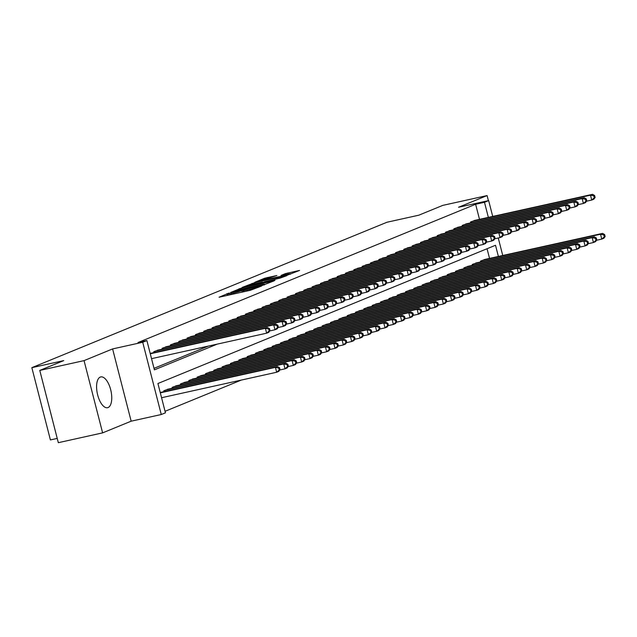 <?xml version="1.0" encoding="UTF-8"?>
<svg xmlns="http://www.w3.org/2000/svg" width="637" height="637" viewBox="0 0 637 637"><rect width="100%" height="100%" fill="white"/><g stroke="black" fill="none" stroke-linecap="round" stroke-linejoin="round"><path stroke-width="0.96" d="M228.611 293.211L219.048 297.232L250.341 290.297L261.592 286.021L258.033 287.016A6.346 0.43 -14.4 0 1 249.855 289.325L247.244 289.899A6.346 0.43 -14.4 0 1 243.716 290.408A6.346 0.43 -14.4 0 1 244.297 290.058L241.861 290.599A6.346 0.43 -14.4 0 1 233.683 292.901L231.072 293.482A6.346 0.43 -14.4 0 1 227.544 293.983A6.346 0.43 -14.4 0 1 228.126 293.641L229.384 293.108L228.611 293.211M100.256 377.08A15.766 6.943 77.5 0 0 97.525 394.391A15.766 6.943 77.5 0 0 107.581 407.704A15.766 6.943 77.5 0 0 108.083 407.545A15.766 6.943 77.5 0 0 110.814 390.226A15.766 6.943 77.5 0 0 100.765 376.921A15.766 6.943 77.5 0 0 100.256 377.08M276.896 275.518L264.642 278.234L254.8 282.295L287.207 275.208L299.597 270.422L285.328 273.647L281.021 275.447L290.329 273.703L283.003 275.917L259.45 280.901L276.896 275.518M479.502 219.351L475.632 204.262L484.486 202.303L488.651 200.591L492.719 216.421M39.773 370.423L84.06 360.622L102.613 432.873L58.325 442.683L39.773 370.423L63.74 360.606L31.85 367.668L386.954 222.249L418.835 215.187L442.803 205.377L487.09 195.567L458.536 207.264L488.651 200.591M102.613 432.873L131.158 421.184L112.606 348.925L84.06 360.622M112.606 348.925L142.72 342.26L146.892 340.556L154.409 369.85L217.217 344.123M475.632 204.262L138.03 342.515L146.892 340.556M241.749 287.932L230.459 292.558L261.759 285.623L274.149 280.845L241.749 287.932L242.012 288.959M242.259 287.391L254.474 282.717L286.873 275.63L280.001 278.154L264.753 281.681L261.831 282.916L275.001 280.296L242.291 287.51M488.396 200.655L487.09 195.567M158.82 349.936L153.756 351.72L153.971 352.579M167.157 346.52L162.093 348.312L162.308 349.164M175.494 343.104L170.429 344.896L170.644 345.748M183.83 339.696L178.766 341.48L178.981 342.332M192.167 336.28L187.095 338.072L187.318 338.924M200.504 332.864L195.432 334.656L195.655 335.508M208.84 329.456L203.768 331.24L203.991 332.092M217.177 326.04L212.105 327.824L212.328 328.684M225.506 322.625L220.442 324.416L220.657 325.268M233.843 319.209L228.779 321L228.994 321.852M242.179 315.801L237.115 317.584L237.33 318.436M250.516 312.385L245.452 314.176L245.667 315.028M258.853 308.969L253.781 310.76L254.004 311.612M267.19 305.561L262.118 307.345L262.34 308.197M275.526 302.145L270.454 303.929L270.677 304.789M283.855 298.729L278.791 300.521L279.014 301.373M292.192 295.313L287.128 297.105L287.343 297.957M300.529 291.905L295.464 293.689L295.679 294.541M308.865 288.489L303.801 290.281L304.016 291.133M317.202 285.073L312.13 286.865L312.353 287.717M325.539 281.665L320.467 283.449L320.69 284.301M333.876 278.25L328.803 280.033L329.026 280.893M342.212 274.834L337.14 276.625L337.363 277.477M350.541 271.418L345.477 273.209L345.692 274.061M358.878 268.01L353.814 269.793L354.029 270.653M367.215 264.594L362.15 266.385L362.365 267.237M375.551 261.178L370.487 262.97L370.702 263.822M383.888 257.77L378.816 259.554L379.039 260.406M392.225 254.354L387.153 256.146L387.376 256.998M400.562 250.938L395.489 252.73L395.712 253.582M408.898 247.522L403.826 249.314L404.049 250.166M417.227 244.114L412.163 245.898L412.378 246.758M425.564 240.698L420.5 242.49L420.715 243.342M433.901 237.282L428.836 239.074L429.051 239.926M442.237 233.875L437.173 235.658L437.388 236.51M450.574 230.459L445.502 232.25L445.725 233.102M458.911 227.043L453.839 228.834L454.062 229.686M467.247 223.635L462.175 225.418L462.398 226.27M154.027 368.337L208.363 346.09M470.735 222.862L470.512 222.002L475.584 220.219M165.055 411.303L241.335 380.066M489.534 258.407L487.05 248.733M164.004 391.636L163.781 390.784L168.853 388.992M172.34 388.22L172.117 387.368L177.19 385.576M180.677 384.812L180.454 383.952L185.526 382.168M189.014 381.396L188.791 380.544L193.863 378.752M197.343 377.98L197.128 377.128L202.192 375.336M205.679 374.564L205.464 373.712L210.528 371.928M214.016 371.156L213.801 370.304L218.865 368.512M222.353 367.74L222.138 366.888L227.202 365.097M230.69 364.324L230.467 363.472L235.539 361.681M239.026 360.916L238.803 360.056L243.875 358.273M247.363 357.5L247.14 356.648L252.212 354.857M255.7 354.084L255.477 353.232L260.541 351.441M264.029 350.668L263.814 349.817L268.878 348.033M272.365 347.261L272.15 346.409L277.214 344.617M280.702 343.845L280.487 342.993L285.551 341.201M289.039 340.429L288.816 339.577L293.888 337.793M297.375 337.021L297.153 336.161L302.225 334.377M305.712 333.605L305.489 332.753L310.561 330.961M314.049 330.189L313.826 329.337L318.898 327.545M322.378 326.773L322.163 325.921L327.227 324.137M330.714 323.365L330.499 322.513L335.564 320.722M339.051 319.949L338.836 319.097L343.9 317.306M347.388 316.533L347.173 315.681L352.237 313.898M355.725 313.125L355.502 312.265L360.574 310.482M364.061 309.709L363.838 308.857L368.911 307.066M372.398 306.293L372.175 305.442L377.247 303.65M380.735 302.878L380.512 302.026L385.584 300.242M389.064 299.47L388.849 298.618L393.913 296.826M397.4 296.054L397.185 295.202L402.25 293.41M405.737 292.638L405.522 291.786L410.586 290.002M414.074 289.23L413.859 288.37L418.923 286.586M422.411 285.814L422.188 284.962L427.26 283.17M430.747 282.398L430.524 281.546L435.597 279.754M439.084 278.982L438.861 278.13L443.933 276.347M447.421 275.574L447.198 274.722L452.27 272.931M455.75 272.158L455.535 271.306L460.599 269.515M464.086 268.742L463.871 267.89L468.936 266.107M472.423 265.334L472.208 264.482L477.272 262.691M480.76 261.918L480.545 261.066L485.609 259.275M31.85 367.668L50.403 439.928L57.226 438.415M498.389 256.448L495.514 245.269L157.92 383.514L165.445 412.816L161.272 414.52L142.72 342.26M131.158 421.184L161.272 414.52M498.261 237.999L502.744 255.485M488.364 217.384L484.486 202.303M232.871 291.698L263.965 284.588A6.346 0.43 -14.4 0 0 264.554 284.245A6.346 0.43 -14.4 0 0 261.019 284.747L242.243 288.903A6.346 0.43 -14.4 0 0 234.058 291.213L232.871 291.698M254.139 283.879L246.814 286.093L249.76 285.671L257.022 284.062L262.5 282.111L254.139 283.879M280.057 369.675L279.555 367.716L278.719 368.059L279.221 370.009L280.057 369.675L278.759 371.387L276.673 372.247L275.415 367.358L277.501 366.506L160.221 392.472M161.567 397.727L276.673 372.247L279.221 370.009M160.317 392.846L275.415 367.358L278.719 368.059M277.501 366.506L279.555 367.716M270.032 330.611L269.531 328.66L268.695 329.003L269.196 330.953L270.032 330.611L268.726 332.331L266.64 333.183L265.39 328.302L150.284 353.782M268.695 329.003L265.39 328.302L267.476 327.45L150.189 353.416M269.196 330.953L266.64 333.183L151.542 358.663M269.531 328.66L267.476 327.45M288.394 366.259L287.892 364.308L287.056 364.643L287.558 366.601L288.394 366.259L287.088 367.979L285.01 368.831L283.752 363.95L285.838 363.098L167.324 389.334M279.826 369.978L285.01 368.831L287.558 366.601M165.246 390.186L283.752 363.95L287.056 364.643M285.838 363.098L287.892 364.308M296.731 362.843L296.229 360.892L295.393 361.235L295.894 363.186L296.731 362.843L295.425 364.563L293.346 365.415L292.088 360.534L294.175 359.682L175.661 385.918M288.163 366.562L293.346 365.415L295.894 363.186M173.575 386.77L292.088 360.534L295.393 361.235M294.175 359.682L296.229 360.892M305.067 359.427L304.566 357.476L303.73 357.819L304.231 359.77L305.067 359.427L303.761 361.147L301.675 361.999L300.425 357.118L302.511 356.266L183.997 382.503M296.5 363.154L301.675 361.999L304.231 359.77M181.911 383.355L300.425 357.118L303.73 357.819M302.511 356.266L304.566 357.476M313.404 356.019L312.902 354.061L312.066 354.403L312.568 356.362L313.404 356.019L312.098 357.739L310.012 358.591L308.762 353.71L310.848 352.85L192.334 379.087M304.836 359.738L310.012 358.591L312.568 356.362M190.248 379.947L308.762 353.71L312.066 354.403M310.848 352.85L312.902 354.061M278.361 327.195L277.859 325.244L277.031 325.587L277.533 327.537L278.361 327.195L277.063 328.915L274.977 329.767L273.727 324.886L155.213 351.122M277.031 325.587L273.727 324.886L275.813 324.034L157.299 350.27M277.533 327.537L274.977 329.767L269.793 330.922M277.859 325.244L275.813 324.034M286.698 323.787L286.196 321.836L285.368 322.171L285.87 324.129L286.698 323.787L285.4 325.507L283.314 326.359L282.064 321.478L163.55 347.714M285.368 322.171L282.064 321.478L284.142 320.618L165.636 346.854M285.87 324.129L283.314 326.359L278.13 327.506M286.196 321.836L284.142 320.618M295.035 320.371L294.533 318.42L293.697 318.763L294.198 320.714L295.035 320.371L293.737 322.091L291.65 322.943L290.4 318.062L171.886 344.298M293.697 318.763L290.4 318.062L292.479 317.21L173.973 343.447M294.198 320.714L291.65 322.943L286.467 324.09M294.533 318.42L292.479 317.21M303.371 316.955L302.87 315.004L302.034 315.347L302.535 317.298L303.371 316.955L302.073 318.675L299.987 319.527L298.729 314.646L180.223 340.883M302.034 315.347L298.729 314.646L300.815 313.794L182.301 340.031M302.535 317.298L299.987 319.527L294.804 320.674M302.87 315.004L300.815 313.794M321.733 352.603L321.231 350.653L320.403 350.995L320.905 352.946L321.733 352.603L320.435 354.323L318.349 355.175L317.099 350.294L319.177 349.442L200.671 375.679M313.165 356.322L318.349 355.175L320.905 352.946M198.585 376.531L317.099 350.294L320.403 350.995M319.177 349.442L321.231 350.653M311.708 313.547L311.206 311.589L310.37 311.931L310.872 313.89L311.708 313.547L310.402 315.259L308.324 316.119L307.066 311.23L188.56 337.475M310.37 311.931L307.066 311.23L309.152 310.378L190.638 336.615M310.872 313.89L308.324 316.119L303.14 317.266M311.206 311.589L309.152 310.378M330.07 349.187L329.568 347.237L328.74 347.579L329.241 349.53L330.07 349.187L328.772 350.907L326.685 351.759L325.435 346.878L327.514 346.026L209.008 372.263M321.502 352.906L326.685 351.759L329.241 349.53M206.921 373.115L325.435 346.878L328.74 347.579M327.514 346.026L329.568 347.237M320.045 310.131L319.543 308.181L318.707 308.523L319.209 310.474L320.045 310.131L318.739 311.851L316.661 312.703L315.403 307.822L196.889 334.059M318.707 308.523L315.403 307.822L317.489 306.97L198.975 333.207M319.209 310.474L316.661 312.703L311.477 313.85M319.543 308.181L317.489 306.97M338.406 345.78L337.905 343.821L337.069 344.163L337.57 346.114L338.406 345.78L337.108 347.491L335.022 348.351L333.772 343.462L335.85 342.61L217.344 368.847M329.839 349.498L335.022 348.351L337.57 346.114M215.258 369.699L333.772 343.462L337.069 344.163M335.85 342.61L337.905 343.821M328.381 306.716L327.88 304.765L327.044 305.107L327.545 307.058L328.381 306.716L327.076 308.435L324.989 309.287L323.739 304.406L205.225 330.643M327.044 305.107L323.739 304.406L325.825 303.554L207.312 329.791M327.545 307.058L324.989 309.287L319.814 310.434M327.88 304.765L325.825 303.554M346.743 342.364L346.241 340.413L345.405 340.755L345.907 342.706L346.743 342.364L345.445 344.084L343.359 344.935L342.101 340.054L344.187 339.202L225.673 365.439M338.175 346.082L343.359 344.935L345.907 342.706M223.595 366.291L342.101 340.054L345.405 340.755M344.187 339.202L346.241 340.413M336.718 303.308L336.217 301.349L335.38 301.691L335.882 303.642L336.718 303.308L335.412 305.019L333.326 305.879L332.076 300.99L213.562 327.227M335.38 301.691L332.076 300.99L334.162 300.138L215.648 326.375M335.882 303.642L333.326 305.879L328.151 307.026M336.217 301.349L334.162 300.138M355.08 338.948L354.578 336.997L353.742 337.339L354.244 339.29L355.08 338.948L353.774 340.668L351.696 341.52L350.438 336.639L352.524 335.787L234.01 362.023M346.512 342.666L351.696 341.52L354.244 339.29M231.932 362.875L350.438 336.639L353.742 337.339M352.524 335.787L354.578 336.997M345.047 299.892L344.545 297.941L343.717 298.275L344.219 300.234L345.047 299.892L343.749 301.612L341.663 302.464L340.413 297.583L221.899 323.819M343.717 298.275L340.413 297.583L342.491 296.723L223.985 322.967M344.219 300.234L341.663 302.464L336.479 303.61M344.545 297.941L342.491 296.723M363.416 335.532L362.915 333.581L362.079 333.923L362.58 335.874L363.416 335.532L362.111 337.252L360.032 338.104L358.774 333.223L360.861 332.371L242.347 358.607M354.849 339.258L360.032 338.104L362.58 335.874M240.26 359.459L358.774 333.223L362.079 333.923M360.861 332.371L362.915 333.581M353.384 296.476L352.882 294.525L352.054 294.867L352.556 296.818L353.384 296.476L352.086 298.196L350 299.048L348.75 294.167L230.236 320.403M352.054 294.867L348.75 294.167L350.828 293.315L232.322 319.551M352.556 296.818L350 299.048L344.816 300.194M352.882 294.525L350.828 293.315M371.753 332.124L371.252 330.173L370.416 330.507L370.917 332.466L371.753 332.124L370.447 333.844L368.361 334.696L367.111 329.815L369.197 328.955L250.683 355.191M363.186 335.842L368.361 334.696L370.917 332.466M248.597 356.051L367.111 329.815L370.416 330.507M369.197 328.955L371.252 330.173M361.72 293.06L361.219 291.109L360.383 291.451L360.884 293.402L361.72 293.06L360.423 294.78L358.336 295.632L357.078 290.751L238.572 316.987M360.383 291.451L357.078 290.751L359.164 289.899L240.659 316.135M360.884 293.402L358.336 295.632L353.153 296.778M361.219 291.109L359.164 289.899M380.082 328.708L379.588 326.757L378.752 327.1L379.254 329.05L380.082 328.708L378.784 330.428L376.698 331.28L375.448 326.399L377.534 325.547L259.02 351.783M371.522 332.426L376.698 331.28L379.254 329.05M256.934 352.635L375.448 326.399L378.752 327.1M377.534 325.547L379.588 326.757M370.057 289.652L369.556 287.693L368.719 288.035L369.221 289.994L370.057 289.652L368.759 291.372L366.673 292.224L365.415 287.343L246.909 313.579M368.719 288.035L365.415 287.343L367.501 286.483L248.987 312.719M369.221 289.994L366.673 292.224L361.49 293.37M369.556 287.693L367.501 286.483M378.394 286.236L377.892 284.285L377.056 284.628L377.558 286.578L378.394 286.236L377.088 287.956L375.01 288.808L373.752 283.927L255.246 310.163M377.056 284.628L373.752 283.927L375.838 283.075L257.324 309.311M377.558 286.578L375.01 288.808L369.826 289.954M377.892 284.285L375.838 283.075M386.731 282.82L386.229 280.869L385.393 281.212L385.895 283.162L386.731 282.82L385.425 284.54L383.347 285.392L382.089 280.511L263.575 306.747M385.393 281.212L382.089 280.511L384.175 279.659L265.661 305.895M385.895 283.162L383.347 285.392L378.163 286.539M386.229 280.869L384.175 279.659M388.419 325.292L387.917 323.341L387.089 323.684L387.591 325.634L388.419 325.292L387.121 327.012L385.035 327.864L383.785 322.983L385.863 322.131L267.357 348.367M379.851 329.01L385.035 327.864L387.591 325.634M265.271 349.219L383.785 322.983L387.089 323.684M385.863 322.131L387.917 323.341M396.755 321.884L396.254 319.925L395.426 320.268L395.927 322.226L396.755 321.884L395.458 323.596L393.371 324.456L392.121 319.567L394.199 318.715L275.694 344.951M388.188 325.603L393.371 324.456L395.927 322.226M273.607 345.811L392.121 319.567L395.426 320.268M394.199 318.715L396.254 319.925M405.092 318.468L404.591 316.517L403.754 316.86L404.256 318.811L405.092 318.468L403.794 320.188L401.708 321.04L400.45 316.159L402.536 315.307L284.03 341.543M396.525 322.187L401.708 321.04L404.256 318.811M281.944 342.395L400.45 316.159L403.754 316.86M402.536 315.307L404.591 316.517M395.067 279.412L394.566 277.453L393.73 277.796L394.231 279.747L395.067 279.412L393.762 281.124L391.675 281.984L390.425 277.095L271.911 303.331M393.73 277.796L390.425 277.095L392.511 276.243L273.998 302.479M394.231 279.747L391.675 281.984L386.5 283.131M394.566 277.453L392.511 276.243M413.429 315.052L412.927 313.101L412.091 313.444L412.593 315.395L413.429 315.052L412.123 316.772L410.045 317.624L408.787 312.743L410.873 311.891L292.359 338.128M404.861 318.771L410.045 317.624L412.593 315.395M290.281 338.98L408.787 312.743L412.091 313.444M410.873 311.891L412.927 313.101M403.396 275.996L402.903 274.045L402.066 274.38L402.568 276.339L403.396 275.996L402.098 277.716L400.012 278.568L398.762 273.687L280.248 299.923M402.066 274.38L398.762 273.687L400.848 272.827L282.334 299.072M402.568 276.339L400.012 278.568L394.836 279.715M402.903 274.045L400.848 272.827M421.766 311.644L421.264 309.686L420.428 310.028L420.93 311.979L421.766 311.644L420.46 313.356L418.382 314.216L417.124 309.327L419.21 308.475L300.696 334.712M413.198 315.363L418.382 314.216L420.93 311.979M298.618 335.564L417.124 309.327L420.428 310.028M419.21 308.475L421.264 309.686M411.733 272.58L411.231 270.629L410.403 270.972L410.905 272.923L411.733 272.58L410.435 274.3L408.349 275.152L407.099 270.271L288.585 296.508M410.403 270.972L407.099 270.271L409.177 269.419L290.671 295.656M410.905 272.923L408.349 275.152L403.165 276.299M411.231 270.629L409.177 269.419M430.102 308.228L429.601 306.278L428.765 306.612L429.266 308.571L430.102 308.228L428.797 309.948L426.718 310.8L425.46 305.919L427.546 305.059L309.033 331.304M421.535 311.947L426.718 310.8L429.266 308.571M306.946 332.156L425.46 305.919L428.765 306.612M427.546 305.059L429.601 306.278M420.07 269.164L419.568 267.214L418.74 267.556L419.242 269.507L420.07 269.164L418.772 270.884L416.686 271.736L415.435 266.855L296.922 293.092M418.74 267.556L415.435 266.855L417.514 266.003L299.008 292.24M419.242 269.507L416.686 271.736L411.502 272.883M419.568 267.214L417.514 266.003M438.439 304.812L437.938 302.862L437.101 303.204L437.603 305.155L438.439 304.812L437.133 306.532L435.047 307.384L433.797 302.503L435.883 301.651L317.369 327.888M429.871 308.531L435.047 307.384L437.603 305.155M315.283 328.74L433.797 302.503L437.101 303.204M435.883 301.651L437.938 302.862M428.406 265.756L427.905 263.798L427.069 264.14L427.57 266.099L428.406 265.756L427.108 267.476L425.022 268.328L423.764 263.447L305.258 289.684M427.069 264.14L423.764 263.447L425.85 262.587L307.345 288.824M427.57 266.099L425.022 268.328L419.839 269.475M427.905 263.798L425.85 262.587M446.768 301.397L446.266 299.446L445.438 299.788L445.94 301.739L446.768 301.397L445.47 303.116L443.384 303.968L442.134 299.087L444.22 298.235L325.706 324.472M438.208 305.115L443.384 303.968L445.94 301.739M323.62 325.324L442.134 299.087L445.438 299.788M444.22 298.235L446.266 299.446M436.743 262.34L436.241 260.39L435.405 260.732L435.907 262.683L436.743 262.34L435.437 264.06L433.359 264.912L432.101 260.031L313.595 286.268M435.405 260.732L432.101 260.031L434.187 259.179L315.673 285.416M435.907 262.683L433.359 264.912L428.175 266.059M436.241 260.39L434.187 259.179M455.105 297.989L454.603 296.03L453.775 296.372L454.277 298.331L455.105 297.989L453.807 299.709L451.721 300.56L450.47 295.679L452.549 294.82L334.043 321.056M446.537 301.707L451.721 300.56L454.277 298.331M331.957 321.916L450.47 295.679L453.775 296.372M452.549 294.82L454.603 296.03M445.08 258.925L444.578 256.974L443.742 257.316L444.244 259.267L445.08 258.925L443.774 260.644L441.696 261.496L440.438 256.615L321.932 282.852M443.742 257.316L440.438 256.615L442.524 255.763L324.01 282M444.244 259.267L441.696 261.496L436.512 262.643M444.578 256.974L442.524 255.763M463.441 294.573L462.94 292.622L462.112 292.964L462.613 294.915L463.441 294.573L462.144 296.293L460.057 297.145L458.807 292.264L460.885 291.412L342.38 317.648M454.874 298.291L460.057 297.145L462.613 294.915M340.293 318.5L458.807 292.264L462.112 292.964M460.885 291.412L462.94 292.622M453.417 255.517L452.915 253.558L452.079 253.9L452.581 255.851L453.417 255.517L452.111 257.229L450.033 258.089L448.774 253.2L330.261 279.436M452.079 253.9L448.774 253.2L450.861 252.348L332.347 278.584M452.581 255.851L450.033 258.089L444.849 259.235M452.915 253.558L450.861 252.348M471.778 291.157L471.276 289.206L470.44 289.548L470.942 291.499L471.778 291.157L470.48 292.877L468.394 293.729L467.136 288.848L469.222 287.996L350.716 314.232M463.21 294.875L468.394 293.729L470.942 291.499M348.63 315.084L467.136 288.848L470.44 289.548M469.222 287.996L471.276 289.206M480.115 287.749L479.613 285.79L478.777 286.132L479.279 288.083L480.115 287.749L478.809 289.461L476.731 290.321L475.473 285.432L477.559 284.58L359.045 310.816M471.547 291.467L476.731 290.321L479.279 288.083M356.967 311.668L475.473 285.432L478.777 286.132M477.559 284.58L479.613 285.79M488.452 284.333L487.95 282.382L487.114 282.717L487.616 284.675L488.452 284.333L487.146 286.053L485.068 286.905L483.809 282.024L485.896 281.164L367.382 307.408M479.884 288.051L485.068 286.905L487.616 284.675M365.304 308.26L483.809 282.024L487.114 282.717M485.896 281.164L487.95 282.382M461.753 252.101L461.252 250.15L460.416 250.484L460.917 252.443L461.753 252.101L460.447 253.821L458.361 254.673L457.111 249.792L338.597 276.028M460.416 250.484L457.111 249.792L459.197 248.94L340.684 275.176M460.917 252.443L458.361 254.673L453.186 255.819M461.252 250.15L459.197 248.94M470.082 248.685L469.58 246.734L468.752 247.076L469.254 249.027L470.082 248.685L468.784 250.405L466.698 251.257L465.448 246.376L346.934 272.612M468.752 247.076L465.448 246.376L467.534 245.524L349.02 271.76M469.254 249.027L466.698 251.257L461.522 252.403M469.58 246.734L467.534 245.524M478.419 245.269L477.917 243.318L477.089 243.66L477.591 245.611L478.419 245.269L477.121 246.989L475.035 247.841L473.785 242.96L355.271 269.196M477.089 243.66L473.785 242.96L475.863 242.108L357.357 268.344M477.591 245.611L475.035 247.841L469.851 248.995M477.917 243.318L475.863 242.108M496.788 280.917L496.287 278.966L495.451 279.309L495.952 281.259L496.788 280.917L495.482 282.637L493.396 283.489L492.146 278.608L494.232 277.756L375.719 303.992M488.221 284.635L493.396 283.489L495.952 281.259M373.632 304.844L492.146 278.608L495.451 279.309M494.232 277.756L496.287 278.966M486.756 241.861L486.254 239.902L485.426 240.245L485.927 242.203L486.756 241.861L485.458 243.581L483.372 244.433L482.121 239.552L363.608 265.788M485.426 240.245L482.121 239.552L484.2 238.692L365.694 264.928M485.927 242.203L483.372 244.433L478.188 245.579M486.254 239.902L484.2 238.692M505.125 277.501L504.623 275.55L503.787 275.893L504.289 277.843L505.125 277.501L503.819 279.221L501.733 280.073L500.483 275.192L502.569 274.34L384.055 300.576M496.557 281.22L501.733 280.073L504.289 277.843M381.969 301.428L500.483 275.192L503.787 275.893M502.569 274.34L504.623 275.55M495.092 238.445L494.591 236.494L493.755 236.837L494.256 238.787L495.092 238.445L493.794 240.165L491.708 241.017L490.45 236.136L371.944 262.372M493.755 236.837L490.45 236.136L492.536 235.284L374.023 261.52M494.256 238.787L491.708 241.017L486.525 242.164M494.591 236.494L492.536 235.284M513.454 274.093L512.952 272.134L512.124 272.477L512.626 274.436L513.454 274.093L512.156 275.813L510.07 276.665L508.82 271.784L510.906 270.924L392.392 297.161M504.886 277.812L510.07 276.665L512.626 274.436M390.306 298.02L508.82 271.784L512.124 272.477M510.906 270.924L512.952 272.134M503.429 235.029L502.927 233.078L502.091 233.421L502.593 235.372L503.429 235.029L502.123 236.749L500.045 237.601L498.787 232.72L380.281 258.956M502.091 233.421L498.787 232.72L500.873 231.868L382.359 258.104M502.593 235.372L500.045 237.601L494.861 238.748M502.927 233.078L500.873 231.868M521.791 270.677L521.289 268.726L520.461 269.069L520.962 271.02L521.791 270.677L520.493 272.397L518.407 273.249L517.156 268.368L519.235 267.516L400.729 293.753M513.223 274.396L518.407 273.249L520.962 271.02M398.643 294.605L517.156 268.368L520.461 269.069M519.235 267.516L521.289 268.726M511.766 231.621L511.264 229.662L510.428 230.005L510.93 231.956L511.766 231.621L510.46 233.333L508.382 234.193L507.124 229.304L388.618 255.541M510.428 230.005L507.124 229.304L509.21 228.452L390.696 254.689M510.93 231.956L508.382 234.193L503.198 235.34M511.264 229.662L509.21 228.452M530.127 267.261L529.626 265.31L528.798 265.653L529.291 267.604L530.127 267.261L528.829 268.981L526.743 269.833L525.493 264.952L527.571 264.1L409.065 290.337M521.56 270.98L526.743 269.833L529.291 267.604M406.979 291.189L525.493 264.952L528.798 265.653M527.571 264.1L529.626 265.31M538.464 263.853L537.962 261.895L537.126 262.237L537.628 264.188L538.464 263.853L537.166 265.565L535.08 266.425L533.822 261.536L535.908 260.684L417.394 286.921M529.896 267.572L535.08 266.425L537.628 264.188M415.316 287.773L533.822 261.536L537.126 262.237M535.908 260.684L537.962 261.895M546.801 260.437L546.299 258.487L545.463 258.821L545.965 260.78L546.801 260.437L545.495 262.157L543.417 263.009L542.159 258.128L544.245 257.276L425.731 283.513M538.233 264.156L543.417 263.009L545.965 260.78M423.653 284.365L542.159 258.128L545.463 258.821M544.245 257.276L546.299 258.487M520.103 228.205L519.601 226.254L518.765 226.597L519.266 228.548L520.103 228.205L518.797 229.925L516.711 230.777L515.46 225.896L396.947 252.133M518.765 226.597L515.46 225.896L517.547 225.044L399.033 251.281M519.266 228.548L516.711 230.777L511.535 231.924M519.601 226.254L517.547 225.044M528.439 224.789L527.938 222.839L527.102 223.181L527.603 225.132L528.439 224.789L527.133 226.509L525.047 227.361L523.797 222.48L405.283 248.717M527.102 223.181L523.797 222.48L525.883 221.628L407.369 247.865M527.603 225.132L525.047 227.361L519.872 228.508M527.938 222.839L525.883 221.628M536.768 221.373L536.266 219.423L535.438 219.765L535.94 221.716L536.768 221.373L535.47 223.093L533.384 223.945L532.134 219.064L413.62 245.301M535.438 219.765L532.134 219.064L534.22 218.212L415.706 244.449M535.94 221.716L533.384 223.945L528.2 225.1M536.266 219.423L534.22 218.212M555.138 257.022L554.636 255.071L553.8 255.413L554.301 257.364L555.138 257.022L553.832 258.741L551.753 259.593L550.495 254.712L552.582 253.86L434.068 280.097M546.57 260.74L551.753 259.593L554.301 257.364M431.982 280.949L550.495 254.712L553.8 255.413M552.582 253.86L554.636 255.071M545.105 217.965L544.603 216.015L543.775 216.349L544.277 218.308L545.105 217.965L543.807 219.685L541.721 220.537L540.471 215.656L421.957 241.893M543.775 216.349L540.471 215.656L542.549 214.796L424.043 241.033M544.277 218.308L541.721 220.537L536.537 221.684M544.603 216.015L542.549 214.796M563.474 253.606L562.973 251.655L562.137 251.997L562.638 253.948L563.474 253.606L562.168 255.326L560.082 256.178L558.832 251.297L560.918 250.445L442.404 276.681M554.907 257.332L560.082 256.178L562.638 253.948M440.318 277.533L558.832 251.297L562.137 251.997M560.918 250.445L562.973 251.655M553.442 214.55L552.94 212.599L552.104 212.941L552.605 214.892L553.442 214.55L552.144 216.269L550.057 217.121L548.807 212.24L430.293 238.477M552.104 212.941L548.807 212.24L550.886 211.388L432.38 237.625M552.605 214.892L550.057 217.121L544.874 218.268M552.94 212.599L550.886 211.388M571.811 250.198L571.309 248.239L570.473 248.581L570.975 250.54L571.811 250.198L570.505 251.918L568.419 252.77L567.169 247.889L569.255 247.029L450.741 273.265M563.243 253.916L568.419 252.77L570.975 250.54M448.655 274.125L567.169 247.889L570.473 248.581M569.255 247.029L571.309 248.239M561.778 211.134L561.277 209.183L560.441 209.525L560.942 211.476L561.778 211.134L560.48 212.854L558.394 213.706L557.136 208.825L438.63 235.061M560.441 209.525L557.136 208.825L559.222 207.973L440.708 234.209M560.942 211.476L558.394 213.706L553.211 214.852M561.277 209.183L559.222 207.973M580.14 246.782L579.638 244.831L578.81 245.173L579.312 247.124L580.14 246.782L578.842 248.502L576.756 249.354L575.506 244.473L577.584 243.621L459.078 269.857M571.572 250.5L576.756 249.354L579.312 247.124M456.992 270.709L575.506 244.473L578.81 245.173M577.584 243.621L579.638 244.831M570.115 207.726L569.613 205.767L568.777 206.109L569.279 208.068L570.115 207.726L568.809 209.438L566.731 210.298L565.473 205.409L446.967 231.653M568.777 206.109L565.473 205.409L567.559 204.557L449.045 230.793M569.279 208.068L566.731 210.298L561.547 211.444M569.613 205.767L567.559 204.557M588.477 243.366L587.975 241.415L587.147 241.757L587.648 243.708L588.477 243.366L587.179 245.086L585.092 245.938L583.842 241.057L585.921 240.205L467.415 266.441M579.909 247.084L585.092 245.938L587.648 243.708M465.328 267.293L583.842 241.057L587.147 241.757M585.921 240.205L587.975 241.415M578.452 204.31L577.95 202.359L577.114 202.701L577.616 204.652L578.452 204.31L577.146 206.03L575.068 206.882L573.81 202.001L455.296 228.237M577.114 202.701L573.81 202.001L575.896 201.149L457.382 227.385M577.616 204.652L575.068 206.882L569.884 208.028M577.95 202.359L575.896 201.149M596.813 239.958L596.312 237.999L595.476 238.342L595.977 240.292L596.813 239.958L595.515 241.67L593.429 242.53L592.179 237.641L594.257 236.789L475.751 263.025M588.246 243.676L593.429 242.53L595.977 240.292M473.665 263.877L592.179 237.641L595.476 238.342M594.257 236.789L596.312 237.999M586.788 200.894L586.287 198.943L585.451 199.285L585.952 201.236L586.788 200.894L585.483 202.614L583.396 203.466L582.146 198.585L463.632 224.821M585.451 199.285L582.146 198.585L584.233 197.733L465.719 223.969M585.952 201.236L583.396 203.466L578.221 204.612M586.287 198.943L584.233 197.733M605.15 236.542L604.648 234.591L603.812 234.934L604.314 236.884L605.15 236.542L603.852 238.262L601.766 239.114L600.508 234.233L602.594 233.381L484.08 259.617M596.582 240.26L601.766 239.114L604.314 236.884M482.002 260.469L600.508 234.233L603.812 234.934M602.594 233.381L604.648 234.591M595.125 197.486L594.624 195.527L593.788 195.87L594.289 197.82L595.125 197.486L593.819 199.198L591.733 200.058L590.483 195.169L471.969 221.405M593.788 195.87L590.483 195.169L592.569 194.317L474.055 220.553M594.289 197.82L591.733 200.058L586.558 201.204M594.624 195.527L592.569 194.317M227.25 295.409L226.82 293.721M259.267 286.976L259.163 286.562M243.422 291.834L242.992 290.138M231.335 294.509L231.072 293.482M233.946 293.928L233.683 292.901M242.251 292.088L241.861 290.599M247.506 290.926L247.244 289.899M250.118 290.353L249.855 289.325M258.144 287.43L258.033 287.016M239.432 289.58L239.193 288.649M264.068 284.994L263.965 284.588M252.148 284.349L251.918 283.441M254.736 283.744L254.474 282.717M262.428 282.637L262.317 282.223M285.559 274.531L285.328 273.647M288.155 273.966L287.892 272.931M264.873 279.141L264.642 278.234M267.46 278.536L267.198 277.509M164.115 391.612L163.884 390.736M172.444 388.196L172.221 387.328M180.781 384.78L180.558 383.912M189.117 381.372L188.894 380.496M153.859 351.68L154.082 352.556M162.196 348.264L162.419 349.14M170.533 344.856L170.756 345.724M178.87 341.44L179.093 342.308M197.454 377.956L197.231 377.088M187.198 338.024L187.429 338.9M205.791 374.54L205.568 373.672M195.535 334.616L195.758 335.484M214.128 371.132L213.905 370.256M203.872 331.2L204.095 332.068M222.464 367.716L222.241 366.84M212.209 327.784L212.432 328.66M230.793 364.3L230.57 363.432M220.545 324.368L220.768 325.244M239.13 360.892L238.907 360.016M228.882 320.96L229.105 321.828M247.467 357.476L247.244 356.601M237.219 317.545L237.442 318.412M255.803 354.061L255.58 353.193M245.556 314.129L245.778 315.004M253.884 310.721L254.107 311.589M262.221 307.305L262.444 308.173M264.14 350.645L263.917 349.777M272.477 347.237L272.254 346.361M280.813 343.821L280.591 342.953M270.558 303.889L270.781 304.765M289.15 340.405L288.919 339.537M278.895 300.473L279.117 301.349M297.479 336.997L297.256 336.121M287.231 297.065L287.454 297.933M305.816 333.581L305.593 332.705M295.568 293.649L295.791 294.517M314.152 330.165L313.93 329.297M303.905 290.233L304.128 291.109M322.489 326.749L322.266 325.881M312.234 286.825L312.464 287.693M330.826 323.341L330.603 322.465M320.57 283.409L320.793 284.277M339.163 319.925L338.94 319.057M328.907 279.993L329.13 280.869M347.499 316.509L347.276 315.641M355.836 313.101L355.605 312.226M364.165 309.686L363.942 308.81M337.244 276.577L337.467 277.453M345.58 273.169L345.803 274.037M353.917 269.754L354.14 270.621M372.502 306.27L372.279 305.402M362.254 266.338L362.477 267.214M380.838 302.854L380.615 301.986M370.591 262.93L370.814 263.798M389.175 299.446L388.952 298.57M378.919 259.514L379.15 260.382M397.512 296.03L397.289 295.162M387.256 256.098L387.479 256.974M405.849 292.614L405.626 291.746M414.185 289.206L413.962 288.33M422.522 285.79L422.291 284.914M395.593 252.682L395.816 253.558M403.93 249.274L404.153 250.142M412.266 245.858L412.489 246.734M430.851 282.374L430.628 281.506M420.603 242.442L420.826 243.318M439.188 278.958L438.965 278.09M428.94 239.034L429.163 239.902M447.524 275.55L447.301 274.674M437.277 235.618L437.5 236.486M455.861 272.134L455.638 271.266M445.605 232.202L445.836 233.078M464.198 268.718L463.975 267.851M453.942 228.794L454.165 229.662M472.535 265.31L472.312 264.435M462.279 225.379L462.502 226.246M480.871 261.895L480.648 261.019M470.616 221.963L470.839 222.839M227.871 295.273L227.544 293.983M244.043 291.69L243.716 290.408M264.681 284.755L264.554 284.245M246.917 286.515L246.814 286.093M262.619 282.557L262.5 282.111M259.554 281.323L259.45 280.901M290.456 274.197L290.329 273.703"/></g></svg>
